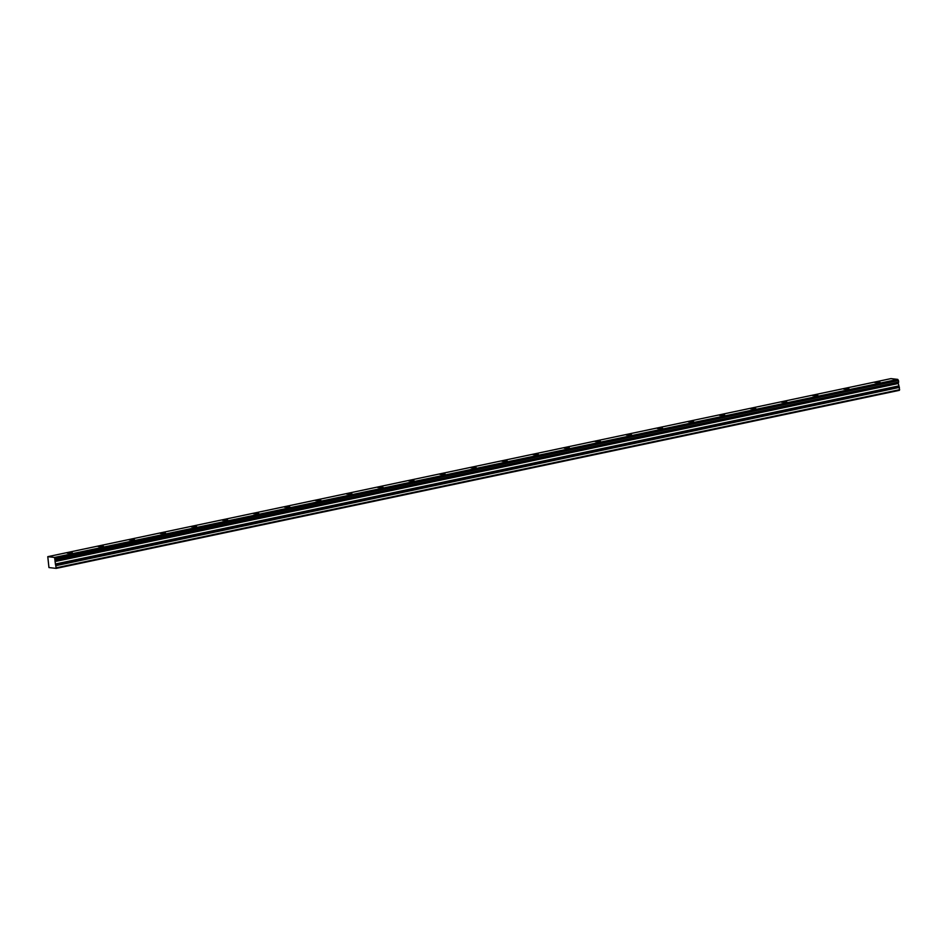 <?xml version="1.0" encoding="UTF-8"?>
<svg xmlns="http://www.w3.org/2000/svg" width="947" height="947" viewBox="0 0 947 947"><rect width="100%" height="100%" fill="white"/><g stroke="black" fill="none" stroke-linecap="round" stroke-linejoin="round"><path stroke-width="1.42" d="M67.166 553.107L72.374 552.87L67.166 553.107M874.85 382.552L880.059 382.304L874.85 382.552M843.777 389.11L848.997 388.874L843.777 389.11M812.715 395.668L817.924 395.432L812.715 395.668M781.654 402.226L786.862 401.99L781.654 402.226M750.58 408.784L755.801 408.548L750.58 408.784M719.519 415.342L724.739 415.106L719.519 415.342M688.457 421.912L693.666 421.664L688.457 421.912M657.396 428.47L662.604 428.233L657.396 428.47M626.322 435.028L631.542 434.791L626.322 435.028M595.261 441.586L600.469 441.349L595.261 441.586M564.199 448.144L569.407 447.907L564.199 448.144M533.137 454.702L538.346 454.465L533.137 454.702M502.064 461.272L507.284 461.023L502.064 461.272M471.002 467.83L476.211 467.593L471.002 467.83M439.941 474.388L445.149 474.151L439.941 474.388M408.867 480.946L414.088 480.709L408.867 480.946M377.806 487.504L383.026 487.267L377.806 487.504M346.744 494.062L351.953 493.825L346.744 494.062M315.682 500.632L320.891 500.383L315.682 500.632M284.609 507.19L289.829 506.941L284.609 507.19M253.547 513.748L258.756 513.511L253.547 513.748M222.486 520.305L227.694 520.069L222.486 520.305M191.424 526.863L196.633 526.627L191.424 526.863M160.351 533.421L165.571 533.185L160.351 533.421M129.289 539.979L134.498 539.743L129.289 539.979M98.228 546.549L103.436 546.301L98.228 546.549M55.033 561.311L898.289 383.097L55.033 561.311L56.193 568.389L48.948 567.561L47.776 556.67L890.973 378.611L897.756 379.392L54.571 557.44L47.788 556.67L890.973 378.611M898.23 383.263L899.33 387.418L56.145 565.477M54.571 557.44L55.104 561.157M54.677 557.594L897.756 379.392M897.863 379.546L898.431 380.528L55.246 558.576M55.305 558.683L898.431 380.528M898.49 380.623L898.667 382.043L55.482 560.091M55.459 560.186L898.667 382.043M898.644 382.138L898.301 383.014L55.115 561.062M56.193 565.596L899.33 387.418M899.378 387.548L899.39 390.33L56.193 568.389M56.465 567.75L899.65 389.69M55.021 561.547L898.206 383.499M55.411 564.282L898.608 386.222M898.525 385.974L55.34 564.033"/></g></svg>
